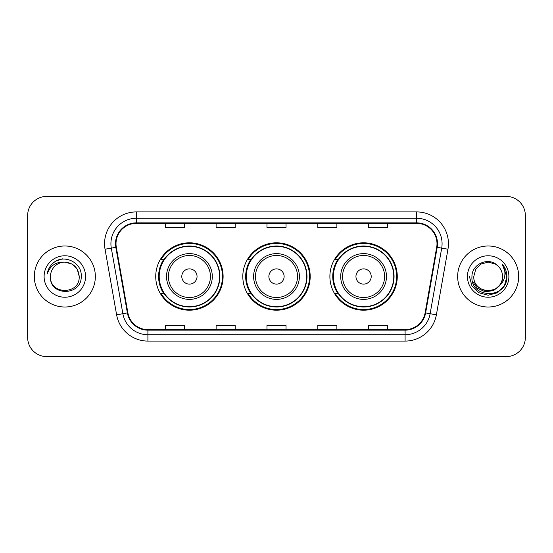 <?xml version="1.0" encoding="UTF-8"?>
<svg xmlns="http://www.w3.org/2000/svg" width="553" height="553" viewBox="0 0 553 553"><rect width="100%" height="100%" fill="white"/><g stroke="black" fill="none" stroke-linecap="round" stroke-linejoin="round"><path stroke-width="0.83" d="M329.892 276.5A33.692 33.692 0 0 0 363.584 310.192A33.692 33.692 0 0 0 397.268 276.5A33.692 33.692 0 0 0 363.584 242.808A33.692 33.692 0 0 0 329.892 276.5M242.808 276.5A33.692 33.692 0 0 0 276.5 310.192A33.692 33.692 0 0 0 310.192 276.5A33.692 33.692 0 0 0 276.5 242.808A33.692 33.692 0 0 0 242.808 276.5M155.732 276.5A33.692 33.692 0 0 0 189.416 310.192A33.692 33.692 0 0 0 223.108 276.5A33.692 33.692 0 0 0 189.416 242.808A33.692 33.692 0 0 0 155.732 276.5M163.812 293.664A30.83 30.83 0 0 1 163.812 259.336M250.889 293.664A30.83 30.83 0 0 1 250.889 259.336M337.973 293.664A30.83 30.83 0 0 1 337.973 259.336M27.65 215.476L27.65 337.524A19.072 19.072 0 0 0 46.722 356.588L506.278 356.588A19.072 19.072 0 0 0 525.35 337.524L525.35 215.476A19.072 19.072 0 0 0 506.278 196.412L46.722 196.412A19.072 19.072 0 0 0 27.65 215.476L27.65 337.524M34.327 276.5A30.512 30.512 0 0 0 64.832 307.012A30.512 30.512 0 0 0 95.344 276.5A30.512 30.512 0 0 0 64.832 245.988A30.512 30.512 0 0 0 34.327 276.5A30.512 30.512 0 0 0 64.832 307.012A30.512 30.512 0 0 0 95.344 276.5A30.512 30.512 0 0 0 64.832 245.988A30.512 30.512 0 0 0 34.327 276.5M457.656 276.5A30.512 30.512 0 0 0 488.168 307.012A30.512 30.512 0 0 0 518.673 276.5A30.512 30.512 0 0 0 488.168 245.988A30.512 30.512 0 0 0 457.656 276.5A30.512 30.512 0 0 0 488.168 307.012A30.512 30.512 0 0 0 518.673 276.5A30.512 30.512 0 0 0 488.168 245.988A30.512 30.512 0 0 0 457.656 276.5M116.006 243.7A20.343 20.343 0 0 1 136.342 223.364L416.658 223.364A20.343 20.343 0 0 1 436.69 247.232L425.119 312.832A20.343 20.343 0 0 1 405.093 329.636L147.907 329.636A20.343 20.343 0 0 1 127.881 312.832L116.31 247.232A20.343 20.343 0 0 1 116.006 243.7M115.494 243.7A20.848 20.848 0 0 0 115.812 247.322L127.377 312.922A20.848 20.848 0 0 0 147.907 330.148L405.093 330.148A20.848 20.848 0 0 0 425.623 312.922L437.188 247.322A20.848 20.848 0 0 0 416.658 222.852L136.342 222.852A20.848 20.848 0 0 0 115.494 243.7M105.042 249.223A31.784 31.784 0 0 1 136.342 211.917L416.658 211.917A31.784 31.784 0 0 1 447.958 249.223L436.386 314.816A31.784 31.784 0 0 1 405.093 341.083L147.907 341.083A31.784 31.784 0 0 1 116.614 314.816L105.042 249.223L111.305 248.117A25.424 25.424 0 0 1 136.342 218.276L416.658 218.276A25.424 25.424 0 0 1 441.695 248.117L430.13 313.717A25.424 25.424 0 0 1 405.093 334.724L147.907 334.724A25.424 25.424 0 0 1 122.87 313.717L111.305 248.117A25.424 25.424 0 0 1 110.918 243.7M506.278 196.412L46.722 196.412M46.722 356.588L506.278 356.588M525.35 337.524L525.35 215.476M266.968 223.364L266.968 227.663L286.032 227.663L286.032 223.364M216.112 223.364L216.112 227.663L235.184 227.663L235.184 223.364M165.264 223.364L165.264 227.663L184.336 227.663L184.336 223.364M317.816 223.364L317.816 227.663L336.888 227.663L336.888 223.364M368.664 223.364L368.664 227.663L387.736 227.663L387.736 223.364M286.032 329.636L286.032 325.337L266.968 325.337L266.968 329.636M235.184 329.636L235.184 325.337L216.112 325.337L216.112 329.636M184.336 329.636L184.336 325.337L165.264 325.337L165.264 329.636M336.888 329.636L336.888 325.337L317.816 325.337L317.816 329.636M387.736 329.636L387.736 325.337L368.664 325.337L368.664 329.636M79.203 276.5C80.081 295.039 49.583 295.039 50.468 276.5C49.127 296.581 81.865 296.118 81.222 276.5C82.328 262.758 64.48 253.855 53.911 262.433C50.171 265.426 47.938 269.276 47.205 273.984C50.164 265.551 56.04 261.604 64.832 262.129L72.021 264.058L77.282 269.318L79.203 276.5C80.081 295.039 49.583 295.039 50.468 276.5C49.583 295.039 80.081 295.039 79.203 276.5C80.081 295.039 49.583 295.039 50.468 276.5C49.583 295.039 80.081 295.039 79.203 276.5L77.282 269.318L72.021 264.058L64.832 262.129L72.021 264.058L77.282 269.318L79.203 276.5C78.353 267.77 73.563 262.979 64.832 262.129A14.371 14.371 0 0 0 50.468 276.5M44.109 276.5A20.724 20.724 0 0 0 64.832 297.224A20.724 20.724 0 0 0 85.563 276.5A20.724 20.724 0 0 0 64.832 255.776A20.724 20.724 0 0 0 44.109 276.5M53.904 262.44L55.929 261.078L62.565 258.839M197.048 276.5A7.624 7.624 0 0 0 189.416 268.876A7.624 7.624 0 0 0 181.792 276.5A7.624 7.624 0 0 0 189.416 284.124A7.624 7.624 0 0 0 197.048 276.5M212.304 276.5A22.88 22.88 0 0 0 189.416 253.62A22.88 22.88 0 0 0 166.536 276.5A22.88 22.88 0 0 0 189.416 299.38A22.88 22.88 0 0 0 212.304 276.5A22.88 22.88 0 0 1 189.416 299.38A22.88 22.88 0 0 1 166.536 276.5M219.61 276.5A30.194 30.194 0 0 0 189.416 246.306A30.194 30.194 0 0 0 159.223 276.5A30.194 30.194 0 0 0 189.416 306.694A30.194 30.194 0 0 0 219.61 276.5M222.472 276.5A33.056 33.056 0 0 1 161.172 293.664L164.234 293.664A30.477 30.477 0 0 0 219.894 276.576A30.477 30.477 0 0 0 164.234 259.336L161.172 259.336A33.056 33.056 0 0 1 222.472 276.5M284.124 276.5A7.624 7.624 0 0 0 276.5 268.876A7.624 7.624 0 0 0 268.876 276.5A7.624 7.624 0 0 0 276.5 284.124A7.624 7.624 0 0 0 284.124 276.5M299.38 276.5A22.88 22.88 0 0 0 276.5 253.62A22.88 22.88 0 0 0 253.62 276.5A22.88 22.88 0 0 0 276.5 299.38A22.88 22.88 0 0 0 299.38 276.5A22.88 22.88 0 0 1 276.5 299.38A22.88 22.88 0 0 1 253.62 276.5M306.694 276.5A30.194 30.194 0 0 0 276.5 246.306A30.194 30.194 0 0 0 246.306 276.5A30.194 30.194 0 0 0 276.5 306.694A30.194 30.194 0 0 0 306.694 276.5M309.556 276.5A33.056 33.056 0 0 1 248.249 293.664L251.318 293.664A30.477 30.477 0 0 0 306.977 276.576A30.477 30.477 0 0 0 251.318 259.336L248.249 259.336A33.056 33.056 0 0 1 309.556 276.5M371.208 276.5A7.624 7.624 0 0 0 363.584 268.876A7.624 7.624 0 0 0 355.952 276.5A7.624 7.624 0 0 0 363.584 284.124A7.624 7.624 0 0 0 371.208 276.5M386.464 276.5A22.88 22.88 0 0 0 363.584 253.62A22.88 22.88 0 0 0 340.696 276.5A22.88 22.88 0 0 0 363.584 299.38A22.88 22.88 0 0 0 386.464 276.5A22.88 22.88 0 0 1 363.584 299.38A22.88 22.88 0 0 1 340.696 276.5M393.777 276.5A30.194 30.194 0 0 0 363.584 246.306A30.194 30.194 0 0 0 333.39 276.5A30.194 30.194 0 0 0 363.584 306.694A30.194 30.194 0 0 0 393.777 276.5M396.632 276.5A33.056 33.056 0 0 1 335.332 293.664L338.395 293.664A30.477 30.477 0 0 0 394.061 276.576A30.477 30.477 0 0 0 338.395 259.336L335.332 259.336A33.056 33.056 0 0 1 396.632 276.5M502.532 276.5C503.417 295.039 472.919 295.039 473.797 276.5L475.718 269.318L480.979 264.058L488.168 262.129L495.35 264.058L497.576 265.64C488.762 256.398 471.785 264.016 471.944 276.5C470.327 298.682 506.292 299.263 506.873 277.578L506.907 276.5C506.852 271.786 505.283 267.652 502.2 264.085C504.543 267.929 505.373 272.069 504.675 276.5C504.004 280.267 502.172 283.343 499.179 285.728A14.371 14.371 0 0 0 502.532 276.5C503.417 295.039 472.919 295.039 473.797 276.5L475.718 269.318L480.979 264.058L488.168 262.129L495.35 264.058L497.576 265.64A14.371 14.371 0 0 1 502.532 276.5C503.417 295.039 472.919 295.039 473.797 276.5C473.05 289.447 491.548 296.042 499.179 285.728M500.092 284.961L493.601 290.574L485.105 291.763L477.28 288.224L472.393 281.159M467.437 276.5A20.724 20.724 0 0 0 488.168 297.224A20.724 20.724 0 0 0 508.891 276.5A20.724 20.724 0 0 0 488.168 255.776A20.724 20.724 0 0 0 467.437 276.5M502.2 264.085L506.894 277.046L506.023 270.825L506.907 276.5M469.428 276.5L471.937 285.866L478.794 292.731L488.168 295.24L497.534 292.731L504.391 285.866L506.907 276.5L502.338 264.244L506.894 277.046L502.477 264.403M502.338 264.244L506.894 277.053M416.658 211.917L416.658 222.852M111.305 248.117L115.812 247.322M147.907 341.083L147.907 330.148M405.093 330.148L405.093 341.083M425.623 312.922L436.386 314.816M116.614 314.816L127.377 312.922M437.188 247.322L447.958 249.223M136.342 211.917L136.342 222.852M210.437 276.5A21.021 21.021 0 0 0 189.416 255.479A21.021 21.021 0 0 0 168.395 276.5A21.021 21.021 0 0 0 189.416 297.521A21.021 21.021 0 0 0 210.437 276.5M297.521 276.5A21.021 21.021 0 0 0 276.5 255.479A21.021 21.021 0 0 0 255.479 276.5A21.021 21.021 0 0 0 276.5 297.521A21.021 21.021 0 0 0 297.521 276.5M384.605 276.5A21.021 21.021 0 0 0 363.584 255.479A21.021 21.021 0 0 0 342.563 276.5A21.021 21.021 0 0 0 363.584 297.521A21.021 21.021 0 0 0 384.605 276.5"/></g></svg>
